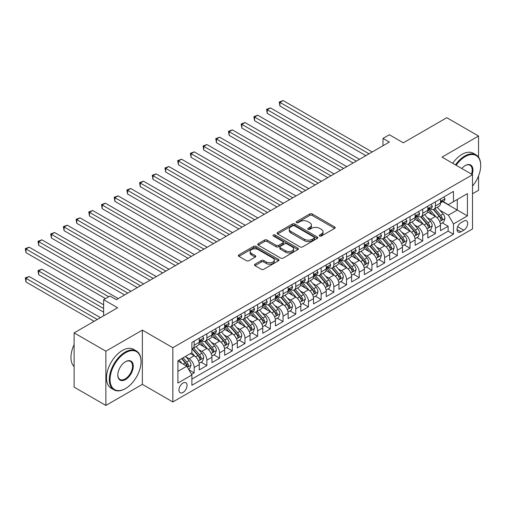 <?xml version="1.0" encoding="UTF-8"?>
<svg xmlns="http://www.w3.org/2000/svg" width="506" height="506" viewBox="0 0 506 506"><rect width="100%" height="100%" fill="white"/><g stroke="black" fill="none" stroke-linecap="round" stroke-linejoin="round"><path stroke-width="0.76" d="M319.665 236.011A1.233 0.715 0 0 0 321.411 236.011L334.656 228.37A1.765 1.018 0 0 0 335.168 227.649A1.765 1.018 0 0 0 334.656 226.928L312.221 213.975A1.765 1.018 0 0 0 309.729 213.975L296.484 221.622A1.233 0.715 0 0 0 296.124 222.128A1.233 0.715 0 0 0 296.484 222.627A1.233 0.715 0 0 0 298.23 222.627L299.944 221.641A5.642 3.257 0 0 1 307.92 221.641L309.792 222.716A5.642 3.257 0 0 1 311.443 225.025A5.642 3.257 0 0 1 309.792 227.327L308.078 228.314A1.233 0.715 0 0 0 307.711 228.82A1.233 0.715 0 0 0 308.078 229.319A1.233 0.715 0 0 0 309.817 229.319L311.532 228.332A5.642 3.257 0 0 1 319.514 228.332L321.38 229.414A5.642 3.257 0 0 1 323.03 231.716A5.642 3.257 0 0 1 321.38 234.019L319.665 235.005A1.233 0.715 0 0 0 319.305 235.511A1.233 0.715 0 0 0 319.665 236.011L319.665 235.005M183.008 392.435A5.749 3.321 120 0 0 186.758 387.368A5.749 3.321 120 0 0 185.879 382.764A5.749 3.321 120 0 0 183.008 383.048A5.749 3.321 120 0 0 179.25 388.115A5.749 3.321 120 0 0 180.13 392.719A5.749 3.321 120 0 0 183.008 392.435M255.011 264.202A1.765 1.018 0 0 0 254.493 264.923A1.765 1.018 0 0 0 255.011 265.644L261.305 269.274A1.765 1.018 0 0 0 263.797 269.274L278.502 260.786A1.765 1.018 0 0 0 279.021 260.065A1.765 1.018 0 0 0 278.502 259.344L256.074 246.39A1.765 1.018 0 0 0 253.576 246.39L238.87 254.885A1.765 1.018 0 0 0 238.358 255.606A1.765 1.018 0 0 0 238.87 256.321L246.473 260.71A1.765 1.018 0 0 0 248.965 260.71L255.258 257.08A1.765 1.018 0 0 0 255.777 256.359A1.765 1.018 0 0 0 255.258 255.638L251.488 253.462A4.712 2.72 0 0 1 250.109 251.539A4.712 2.72 0 0 1 253.019 249.022A4.712 2.72 0 0 1 258.161 249.616L272.93 258.142A4.712 2.72 0 0 1 274.309 260.065A4.712 2.72 0 0 1 271.399 262.582A4.712 2.72 0 0 1 266.257 261.988L263.797 260.571A1.765 1.018 0 0 0 261.305 260.571L255.011 264.202L255.011 265.644L261.305 262.032L261.305 260.571M478.543 157.157L478.543 136.038L446.798 117.708L403.307 142.819L389.342 134.754L382.991 138.416L389.342 142.085L116.342 299.697L109.992 296.029L103.641 299.697L103.641 315.826M105.868 351.196L105.868 405.445L142.369 384.37L142.369 330.121L105.868 351.196L74.123 332.872L117.613 307.762L103.641 299.697M142.369 330.121L172.843 347.717L472.509 174.703L472.509 228.952L172.843 401.966L172.843 347.717M478.543 136.038L442.035 157.113L472.509 174.703M300.071 246.896A1.765 1.018 0 0 0 302.563 246.896L317.268 238.408A1.765 1.018 0 0 0 317.781 237.687A1.765 1.018 0 0 0 317.268 236.966L294.834 224.013A1.765 1.018 0 0 0 292.341 224.013L277.636 232.507A1.765 1.018 0 0 0 277.117 233.222A1.765 1.018 0 0 0 277.636 233.943L300.071 246.896M273.828 236.277A1.233 0.715 0 0 1 275.081 236.454L275.081 234.986L297.889 248.155A1.765 1.018 0 0 1 298.401 248.876A1.765 1.018 0 0 1 297.889 249.597L283.177 258.085A1.765 1.018 0 0 1 280.685 258.085L258.25 245.132L258.25 243.696A1.765 1.018 0 0 0 257.737 244.417A1.765 1.018 0 0 0 258.25 245.132M258.25 243.696L264.549 240.059A1.765 1.018 0 0 1 267.041 240.059L276.137 245.315A1.765 1.018 0 0 0 278.629 245.315L282.803 242.905A1.765 1.018 0 0 0 283.322 242.184A1.765 1.018 0 0 0 282.803 241.463L273.335 235.992A1.233 0.715 0 0 1 272.974 235.492A1.233 0.715 0 0 1 273.733 234.835A1.233 0.715 0 0 1 275.081 234.986M105.868 405.445L74.123 387.122L74.123 332.872M472.509 193.766L478.543 190.281L478.543 175.936M191.546 374.383L194.177 372.859L188.909 369.816M185.911 356.869L189.099 358.71A7.185 4.149 60 0 1 194.177 367.508L199.256 364.579L199.256 369.93L206.878 365.528L201.097 362.195M198.611 349.538L201.799 351.379A7.185 4.149 60 0 1 206.878 360.177L211.957 357.249L211.957 362.6L219.572 358.197L213.798 354.864M211.306 342.208L214.493 344.048A7.185 4.149 60 0 1 219.572 352.846L224.651 349.912L224.651 355.269L232.273 350.867L226.492 347.533M224.006 334.877L227.194 336.718A7.185 4.149 60 0 1 232.273 345.516L237.352 342.581L237.352 347.938L244.967 343.536L239.193 340.203M236.7 327.546L239.888 329.387A7.185 4.149 60 0 1 244.967 338.185L250.046 335.25L250.046 340.608L257.668 336.205L251.887 332.872M249.401 320.216L252.589 322.056A7.185 4.149 60 0 1 257.668 330.854L262.747 327.92L262.747 333.271L270.362 328.875L264.587 325.541M262.095 312.885L265.283 314.726A7.185 4.149 60 0 1 270.362 323.524L275.441 320.589L275.441 325.94L283.063 321.544L277.282 318.211M274.796 305.554L277.984 307.395A7.185 4.149 60 0 1 283.063 316.193L288.142 313.258L288.142 318.609L295.757 314.213L289.982 310.88M287.49 298.224L290.678 300.064A7.185 4.149 60 0 1 295.757 308.862L300.836 305.928L300.836 311.279L308.458 306.883L302.677 303.549M300.191 290.893L303.379 292.734A7.185 4.149 60 0 1 308.458 301.532L313.537 298.597L313.537 303.948L321.152 299.552L315.377 296.219M312.885 283.562L316.073 285.403A7.185 4.149 60 0 1 321.152 294.201L326.231 291.266L326.231 296.617L333.852 292.221L328.078 288.888M325.586 276.232L328.773 278.072A7.185 4.149 60 0 1 333.852 286.87L338.931 283.936L338.931 289.287L346.547 284.891L340.772 281.551M338.28 268.901L341.468 270.742A7.185 4.149 60 0 1 346.547 279.54L351.626 276.605L351.626 281.956L359.247 277.56L353.473 274.22M350.981 261.57L354.168 263.411A7.185 4.149 60 0 1 359.247 272.209L364.326 269.274L364.326 274.625L371.948 270.229L366.167 266.89M363.675 254.24L366.869 256.08A7.185 4.149 60 0 1 371.948 264.878L377.027 261.944L377.027 267.294L384.642 262.899L378.867 259.559M376.375 246.909L379.563 248.75A7.185 4.149 60 0 1 384.642 257.548L389.721 254.613L389.721 259.964L397.343 255.568L391.562 252.228M389.076 239.578L392.264 241.419A7.185 4.149 60 0 1 397.343 250.217L402.422 247.282L402.422 252.633L410.037 248.237L404.262 244.898M401.77 232.248L404.958 234.088A7.185 4.149 60 0 1 410.037 242.886L415.116 239.952L415.116 245.302L422.738 240.907L416.957 237.567M414.471 224.917L417.659 226.758A7.185 4.149 60 0 1 422.738 235.556L427.817 232.621L427.817 237.972L435.432 233.576L435.432 228.219A7.185 4.149 -120 0 0 430.353 219.427L427.165 217.586M429.657 230.236L435.432 233.576M199.256 364.579A7.185 4.149 -120 0 0 194.177 355.781L190.37 353.58M211.957 357.249A7.185 4.149 -120 0 0 206.878 348.451L199.022 343.916M224.651 349.912A7.185 4.149 -120 0 0 219.572 341.12L211.723 336.585M237.352 342.581A7.185 4.149 -120 0 0 232.273 333.789L224.417 329.254M250.046 335.25A7.185 4.149 -120 0 0 244.967 326.459L237.118 321.924M262.747 327.92A7.185 4.149 -120 0 0 257.668 319.128L249.812 314.593M275.441 320.589A7.185 4.149 -120 0 0 270.362 311.791L262.513 307.262M288.142 313.258A7.185 4.149 -120 0 0 283.063 304.46L275.207 299.931M300.836 305.928A7.185 4.149 -120 0 0 295.757 297.13L287.908 292.601M313.537 298.597A7.185 4.149 -120 0 0 308.458 289.799L300.602 285.27M326.231 291.266A7.185 4.149 -120 0 0 321.152 282.468L313.303 277.939M338.931 283.936A7.185 4.149 -120 0 0 333.852 275.137L325.997 270.609M351.626 276.605A7.185 4.149 -120 0 0 346.547 267.807L338.697 263.272M364.326 269.274A7.185 4.149 -120 0 0 359.247 260.476L351.392 255.941M377.027 261.944A7.185 4.149 -120 0 0 371.948 253.145L364.092 248.61M389.721 254.613A7.185 4.149 -120 0 0 384.642 245.815L376.793 241.28M402.422 247.282A7.185 4.149 -120 0 0 397.343 238.484L389.487 233.949M415.116 239.952A7.185 4.149 -120 0 0 410.037 231.153L402.188 226.618M427.817 232.621A7.185 4.149 -120 0 0 422.738 223.823L414.882 219.288M463.749 221.109L460.953 222.722A5.566 3.213 120 0 0 457.316 227.63A5.566 3.213 120 0 0 458.17 232.09A5.566 3.213 120 0 0 460.953 231.811L463.749 230.198A5.566 3.213 120 0 0 467.386 225.296A5.566 3.213 120 0 0 466.532 220.837A5.566 3.213 120 0 0 463.749 221.109M177.922 371.322L186.815 366.192L191.894 374.984L191.894 385.249L453.465 234.234L453.465 223.968L448.386 215.17L439.866 210.256M191.894 374.984L177.922 383.048L177.922 360.765L191.894 352.701L191.894 342.435L453.465 191.42L453.465 201.685L467.43 193.621L467.43 215.904L453.465 223.968M201.73 340.785L201.799 340.823A7.185 4.149 60 0 0 205.385 341.177L210.464 338.248A7.185 4.149 -120 0 0 211.957 334.959L211.957 330.854M214.43 333.454L214.493 333.492A7.185 4.149 60 0 0 218.086 333.846L223.165 330.918A7.185 4.149 -120 0 0 224.651 327.629L224.651 323.524M227.124 326.123L227.194 326.161A7.185 4.149 60 0 0 230.787 326.515L235.866 323.587A7.185 4.149 -120 0 0 237.352 320.298L237.352 316.193M239.825 318.793L239.888 318.831A7.185 4.149 60 0 0 243.481 319.185L248.56 316.256A7.185 4.149 -120 0 0 250.046 312.967L250.046 308.862M252.519 311.462L252.589 311.5A7.185 4.149 60 0 0 256.181 311.854L261.26 308.926A7.185 4.149 -120 0 0 262.747 305.637L262.747 301.532M265.22 304.131L265.283 304.169A7.185 4.149 60 0 0 268.876 304.523L273.955 301.595A7.185 4.149 -120 0 0 275.441 298.306L275.441 294.201M277.914 296.801L277.984 296.839A7.185 4.149 60 0 0 281.576 297.193L286.655 294.264A7.185 4.149 -120 0 0 288.142 290.975L288.142 286.87M290.615 289.47L290.678 289.508A7.185 4.149 60 0 0 294.271 289.862L299.35 286.934A7.185 4.149 -120 0 0 300.836 283.645L300.836 279.54M303.309 282.139L303.379 282.177A7.185 4.149 60 0 0 306.971 282.531L312.05 279.603A7.185 4.149 -120 0 0 313.537 276.314L313.537 272.209M316.01 274.809L316.073 274.847A7.185 4.149 60 0 0 319.665 275.201L324.744 272.272A7.185 4.149 -120 0 0 326.231 268.983L326.231 264.878M328.704 267.478L328.773 267.516A7.185 4.149 60 0 0 332.366 267.87L337.445 264.935A7.185 4.149 -120 0 0 338.931 261.653L338.931 257.548M341.405 260.147L341.468 260.185A7.185 4.149 60 0 0 345.06 260.539L350.139 257.605A7.185 4.149 -120 0 0 351.626 254.322L351.626 250.217M354.099 252.817L354.168 252.855A7.185 4.149 60 0 0 357.761 253.209L362.84 250.274A7.185 4.149 -120 0 0 364.326 246.991L364.326 242.88M366.799 245.486L366.869 245.524A7.185 4.149 60 0 0 370.455 245.878L375.534 242.943A7.185 4.149 -120 0 0 377.027 239.661L377.027 235.549M379.5 238.155L379.563 238.193A7.185 4.149 60 0 0 383.156 238.547L388.235 235.613A7.185 4.149 -120 0 0 389.721 232.324L389.721 228.219M392.194 230.825L392.264 230.862A7.185 4.149 60 0 0 395.85 231.217L400.929 228.282A7.185 4.149 -120 0 0 402.422 224.993L402.422 220.888M404.895 223.494L404.958 223.532A7.185 4.149 60 0 0 408.551 223.886L413.63 220.951A7.185 4.149 -120 0 0 415.116 217.662L415.116 213.557M417.589 216.163L417.659 216.201A7.185 4.149 60 0 0 421.245 216.555L426.324 213.621A7.185 4.149 -120 0 0 427.817 210.332L427.817 206.227M191.894 379.089L448.133 231.153L448.133 226.245L440.511 230.641L440.511 225.29A7.185 4.149 -120 0 0 435.432 216.492L427.583 211.957M430.29 208.833L430.353 208.87A7.185 4.149 -120 0 0 433.946 209.225A7.185 4.149 -120 0 0 435.432 205.936L435.432 201.831M433.946 209.225L439.025 206.29A7.185 4.149 -120 0 0 440.511 203.001L440.511 198.896M194.177 341.12L194.177 345.225A7.185 4.149 60 0 1 192.691 348.514A7.185 4.149 60 0 1 191.894 348.798M192.691 348.514L197.77 345.579A7.185 4.149 -120 0 0 199.256 342.29L199.256 338.185M206.878 333.789L206.878 337.894A7.185 4.149 60 0 1 205.385 341.177M219.572 326.452L219.572 330.563A7.185 4.149 60 0 1 218.086 333.846M232.273 319.122L232.273 323.233A7.185 4.149 60 0 1 230.787 326.515M244.967 311.791L244.967 315.896A7.185 4.149 60 0 1 243.481 319.185M257.668 304.46L257.668 308.565A7.185 4.149 60 0 1 256.181 311.854M270.362 297.13L270.362 301.234A7.185 4.149 60 0 1 268.876 304.523M283.063 289.799L283.063 293.904A7.185 4.149 60 0 1 281.576 297.193M295.757 282.468L295.757 286.573A7.185 4.149 60 0 1 294.271 289.862M308.458 275.137L308.458 279.242A7.185 4.149 60 0 1 306.971 282.531M321.152 267.807L321.152 271.912A7.185 4.149 60 0 1 319.665 275.201M333.852 260.476L333.852 264.581A7.185 4.149 60 0 1 332.366 267.87M346.547 253.145L346.547 257.25A7.185 4.149 60 0 1 345.06 260.539M359.247 245.815L359.247 249.92A7.185 4.149 60 0 1 357.761 253.209M371.948 238.484L371.948 242.589A7.185 4.149 60 0 1 370.455 245.878M384.642 231.153L384.642 235.258A7.185 4.149 60 0 1 383.156 238.547M397.343 223.823L397.343 227.928A7.185 4.149 60 0 1 395.85 231.217M410.037 216.492L410.037 220.597A7.185 4.149 60 0 1 408.551 223.886M422.738 209.161L422.738 213.266A7.185 4.149 60 0 1 421.245 216.555M422.738 235.556L422.738 240.907M410.037 242.886L410.037 248.237M397.343 250.217L397.343 255.568M384.642 257.548L384.642 262.899M371.948 264.878L371.948 270.229M359.247 272.209L359.247 277.56M346.547 279.54L346.547 284.891M333.852 286.87L333.852 292.221M321.152 294.201L321.152 299.552M308.458 301.532L308.458 306.883M295.757 308.862L295.757 314.213M283.063 316.193L283.063 321.544M270.362 323.524L270.362 328.875M257.668 330.854L257.668 336.205M244.967 338.185L244.967 343.536M232.273 345.516L232.273 350.867M219.572 352.846L219.572 358.197M206.878 360.177L206.878 365.528M194.177 367.508L194.177 372.859M186.815 366.192L177.922 361.056M448.386 215.17L457.272 210.041L457.272 199.484L467.43 193.621M442.731 201.647L467.43 215.904M442.984 201.496L448.386 204.614L453.465 201.685M142.369 384.37L172.843 401.966M382.991 138.416L382.991 145.747M442.352 222.906L448.133 226.245M448.133 231.153L453.465 234.234M320.159 236.188L321.38 235.48A5.642 3.257 0 0 0 323.03 233.177L323.03 231.716M311.443 225.025L311.443 226.486A5.642 3.257 0 0 1 309.792 228.788L308.571 229.496M334.63 228.383L312.221 215.442A1.765 1.018 0 0 0 309.729 215.442L296.978 222.804M317.243 238.421L294.834 225.48A1.765 1.018 0 0 0 292.341 225.48L277.655 233.955M314.15 238.187A1.233 0.715 0 0 0 314.511 237.687A1.233 0.715 0 0 0 314.15 237.181L294.46 225.815A1.233 0.715 0 0 0 292.715 225.815L290.906 226.859A5.642 3.257 0 0 0 289.255 229.161A5.642 3.257 0 0 0 290.906 231.463L304.365 239.23A5.642 3.257 0 0 0 312.341 239.23L314.15 238.187L314.15 239.654A1.233 0.715 0 0 0 314.511 239.155L314.511 237.687M289.255 229.161L289.255 230.628A5.642 3.257 0 0 0 290.906 232.931L290.906 231.463M314.15 239.654L312.341 240.698A5.642 3.257 0 0 1 304.365 240.698L290.906 232.931M258.275 245.144L264.549 241.526L264.549 240.059M283.322 242.184L283.322 243.652A1.765 1.018 0 0 1 282.803 244.366L278.629 246.783A1.765 1.018 0 0 1 276.137 246.783L267.041 241.526A1.765 1.018 0 0 0 264.549 241.526M275.081 236.454L297.863 249.61M285.58 250.767A4.712 2.72 0 0 0 290.716 251.355A4.712 2.72 0 0 0 293.625 248.838A4.712 2.72 0 0 0 292.247 246.915L287.041 243.911A1.765 1.018 0 0 0 284.549 243.911L280.375 246.321A1.765 1.018 0 0 0 279.856 247.042A1.765 1.018 0 0 0 280.375 247.763L285.58 250.767L285.58 252.228A4.712 2.72 0 0 0 290.716 252.823A4.712 2.72 0 0 0 293.625 250.306L293.625 248.838M279.856 247.042L279.856 248.509A1.765 1.018 0 0 0 280.375 249.224L280.375 247.763M285.58 252.228L280.375 249.224M274.309 260.065L274.309 261.532A4.712 2.72 0 0 1 271.399 264.043A4.712 2.72 0 0 1 266.257 263.455L263.797 262.032A1.765 1.018 0 0 0 261.305 262.032M250.109 251.539L250.109 253.006A4.712 2.72 0 0 0 251.488 254.929L251.488 253.462M255.258 255.638L255.258 257.08L251.488 254.929M278.483 260.799L256.074 247.858A1.765 1.018 0 0 0 253.576 247.858L238.895 256.34M440.403 224.031L443.686 222.134L444.957 218.472A4.756 2.745 -120 0 0 443.104 214L437.304 207.289M436.14 216.954L429.505 209.282M432.364 214.721L428.519 210.268A11.404 6.584 -120 0 0 428.165 209.87M279.951 135.374L340.456 170.307L254.556 120.713L254.556 117.05L257.731 115.216L346.806 166.638M433.3 209.484L439.164 216.277A4.756 2.745 60 0 1 440.865 219.553L441.207 220.116L441.852 220.028L442.389 218.674A4.756 2.745 -120 0 0 440.688 215.398L434.888 208.681M433.642 209.37L439.948 216.669A2.422 1.398 60 0 1 440.562 217.618L442.389 218.674M443.876 196.954L444.957 198.826A4.756 2.745 60 0 1 443.971 200.933L441.561 202.324A4.756 2.745 -120 0 0 442.389 201.224L442.288 200.806M369.026 153.811L279.951 102.389L283.126 100.555L372.201 151.977M440.669 202.545L440.688 202.545A4.756 2.745 -120 0 0 441.561 202.324M441.77 200.869L442.389 201.224C442.086 200.509 441.58 200.8 440.865 202.109A4.756 2.745 60 0 1 440.511 202.786M365.851 155.646L279.951 106.051L279.951 102.389L279.255 101.984L283.126 100.555M279.951 106.051L279.255 101.984M472.509 186.081A21.91 12.65 120 0 0 480.7 165.576A21.91 12.65 120 0 0 465.21 156.632A21.91 12.65 120 0 0 456.14 165.253M455.489 164.88A22.447 12.96 -60 0 1 464.831 155.974A22.447 12.96 -60 0 1 476.051 154.861A22.447 12.96 -60 0 1 480.7 165.139A22.447 12.96 -60 0 1 480.7 165.361M461.763 168.504A10.955 6.325 -60 0 1 465.21 165.576L465.21 165.576A10.955 6.325 -60 0 1 472.149 174.494M452.693 163.267A22.447 12.96 -60 0 1 462.035 154.362A22.447 12.96 -60 0 1 473.255 153.248L476.051 154.861M471.478 174.108A10.417 6.015 120 0 0 470.036 165.285A10.417 6.015 120 0 0 465.014 165.696M125.165 388.734L125.545 388.513A21.91 12.65 120 0 0 141.041 361.682A21.91 12.65 120 0 0 125.545 352.739A21.91 12.65 120 0 0 110.055 379.57A21.91 12.65 120 0 0 125.545 388.513L125.165 388.734A22.447 12.96 -60 0 1 113.945 389.841A22.447 12.96 -60 0 1 110.504 371.859A22.447 12.96 -60 0 1 125.165 352.075A22.447 12.96 -60 0 1 136.392 350.968A22.447 12.96 -60 0 1 141.041 361.24A22.447 12.96 -60 0 1 141.035 361.461M125.545 379.57A10.955 6.325 -60 0 1 117.803 375.098A10.955 6.325 -60 0 1 125.545 361.682L125.545 361.682A10.955 6.325 -60 0 1 133.293 366.154A10.955 6.325 -60 0 1 125.545 379.57M117.803 374.87A10.417 6.015 120 0 0 119.96 379.424A10.417 6.015 120 0 0 125.165 378.905A10.417 6.015 120 0 0 131.971 369.728A10.417 6.015 120 0 0 130.377 361.385A10.417 6.015 120 0 0 125.355 361.796M113.945 389.841L111.149 388.228A22.447 12.96 -60 0 1 107.708 370.247A22.447 12.96 -60 0 1 122.376 350.462A22.447 12.96 -60 0 1 133.597 349.355L136.392 350.968M74.123 366.591A22.447 12.96 -60 0 1 74.123 344.599M427.709 231.362L430.992 229.471L432.257 225.802A4.756 2.745 -120 0 0 430.404 221.337L424.604 214.62M423.44 224.285L416.811 216.612M419.67 222.052L415.818 217.599A11.404 6.584 -120 0 0 415.464 217.2M267.25 142.705L327.755 177.638L241.855 128.043L241.855 124.381L245.03 122.547L334.105 173.975M420.6 216.815L426.469 223.608A4.756 2.745 60 0 1 428.165 226.884L428.512 227.447L429.158 227.358L429.689 226.005A4.756 2.745 -120 0 0 427.994 222.729L422.194 216.011M420.948 216.701L427.254 224A2.422 1.398 60 0 1 427.861 224.949L429.689 226.005M415.009 238.693L418.291 236.802L419.563 233.133A4.756 2.745 -120 0 0 417.709 228.668L411.903 221.951M410.745 231.615L404.111 223.943M406.969 229.382L403.124 224.93A11.404 6.584 -120 0 0 402.77 224.531M254.556 150.035L315.061 184.968L229.161 135.374L229.161 131.712L232.336 129.878L321.411 181.306M407.906 224.145L413.769 230.938A4.756 2.745 60 0 1 415.47 234.215L415.812 234.778L416.457 234.689L416.995 233.336A4.756 2.745 -120 0 0 415.293 230.059L409.493 223.342M408.247 224.031L414.553 231.331A2.422 1.398 60 0 1 415.167 232.279L416.995 233.336M402.314 246.024L405.591 244.132L406.862 240.464A4.756 2.745 -120 0 0 405.009 235.998L399.209 229.281M398.045 238.952L391.416 231.274M394.275 236.713L390.423 232.26A11.404 6.584 -120 0 0 390.069 231.862M241.855 157.366L302.36 192.299L216.46 142.705L216.46 139.042L219.636 137.208L308.711 188.637M395.205 231.476L401.075 238.269A4.756 2.745 60 0 1 402.77 241.545L403.118 242.108L403.756 242.02L404.294 240.666A4.756 2.745 -120 0 0 402.599 237.39L396.793 230.673M395.553 231.362L401.859 238.661A2.422 1.398 60 0 1 402.466 239.61L404.294 240.666M389.614 253.354L392.896 251.463L394.168 247.795A4.756 2.745 -120 0 0 392.314 243.329L386.508 236.612M385.351 246.283L378.716 238.604M381.575 244.044L377.729 239.591A11.404 6.584 -120 0 0 377.375 239.193M229.161 164.697L289.666 199.63L203.766 150.035L203.766 146.373L206.941 144.539L296.01 195.967M382.511 238.807L388.374 245.6A4.756 2.745 60 0 1 390.075 248.876L390.417 249.439L391.062 249.35L391.593 247.997A4.756 2.745 -120 0 0 389.898 244.721L384.098 238.003M382.852 238.693L389.158 245.992A2.422 1.398 60 0 1 389.772 246.941L391.593 247.997M431.182 204.285L432.257 206.157A4.756 2.745 60 0 1 431.27 208.263L428.86 209.655A4.756 2.745 -120 0 0 429.689 208.554L429.588 208.137M356.325 161.142L267.25 109.72L270.425 107.886L359.5 159.308M427.975 209.876L427.994 209.876A4.756 2.745 -120 0 0 428.86 209.655M429.075 208.2L429.689 208.554C429.392 207.839 428.879 208.13 428.165 209.44A4.756 2.745 60 0 1 427.817 210.116M353.15 162.976L267.25 113.382L267.25 109.72L266.554 109.315L270.425 107.886M267.25 113.382L266.554 109.315M418.481 211.616L419.563 213.488A4.756 2.745 60 0 1 418.576 215.594L416.166 216.985A4.756 2.745 -120 0 0 416.995 215.891L416.893 215.467M343.631 168.473L253.86 116.646L257.731 115.216M415.274 217.207L415.293 217.207A4.756 2.745 -120 0 0 416.166 216.985M416.375 215.531L416.995 215.891C416.691 215.17 416.185 215.467 415.47 216.77A4.756 2.745 60 0 1 415.116 217.447M254.556 120.713L253.86 116.646M405.787 218.946L406.862 220.818A4.756 2.745 60 0 1 405.875 222.925L403.465 224.316A4.756 2.745 -120 0 0 404.294 223.222L404.193 222.798M330.93 175.803L241.16 123.976L245.03 122.547M402.58 224.537L402.599 224.537A4.756 2.745 -120 0 0 403.465 224.316M403.68 222.861L404.294 223.222C403.997 222.501 403.484 222.798 402.77 224.101A4.756 2.745 60 0 1 402.422 224.778M241.855 128.043L241.16 123.976M393.086 226.277L394.168 228.149A4.756 2.745 60 0 1 393.181 230.255L390.765 231.647A4.756 2.745 -120 0 0 391.593 230.553L391.499 230.129M318.236 183.134L228.459 131.307L232.336 129.878M389.879 231.868L389.898 231.868A4.756 2.745 -120 0 0 390.765 231.647M390.98 230.192L391.593 230.553C391.296 229.832 390.79 230.129 390.075 231.432A4.756 2.745 60 0 1 389.721 232.109M229.161 135.374L228.459 131.307M376.919 260.685L380.196 258.794L381.467 255.125A4.756 2.745 -120 0 0 379.614 250.66L373.814 243.943M372.65 253.614L366.021 245.935M368.88 251.374L365.028 246.922A11.404 6.584 -120 0 0 364.674 246.523M216.46 172.027L276.965 206.96L191.066 157.366L191.066 153.704L194.241 151.87L283.316 203.298M369.81 246.137L375.68 252.93A4.756 2.745 60 0 1 377.375 256.207L377.723 256.77L378.361 256.681L378.899 255.328A4.756 2.745 -120 0 0 377.204 252.051L371.398 245.334M370.158 246.024L376.458 253.323A2.422 1.398 60 0 1 377.071 254.271L378.899 255.328M380.392 233.608L381.467 235.48A4.756 2.745 60 0 1 380.48 237.586L378.071 238.977A4.756 2.745 -120 0 0 378.899 237.883L378.798 237.459M305.535 190.465L215.765 138.638L219.636 137.208M377.185 239.199L377.204 239.199A4.756 2.745 -120 0 0 378.071 238.977M378.286 237.529L378.899 237.883C378.602 237.162 378.09 237.459 377.375 238.762A4.756 2.745 60 0 1 377.027 239.439M216.46 142.705L215.765 138.638M364.219 268.016L367.501 266.124L368.773 262.456A4.756 2.745 -120 0 0 366.92 257.99L361.113 251.273M359.956 260.944L353.321 253.266M356.18 258.705L352.334 254.252A11.404 6.584 -120 0 0 351.98 253.854M203.766 179.364L264.271 214.291L178.371 164.697L178.371 161.034L181.546 159.2L270.615 210.629M357.109 253.468L362.979 260.261A4.756 2.745 60 0 1 364.674 263.537L365.022 264.1L365.667 264.012L366.199 262.658A4.756 2.745 -120 0 0 364.503 259.382L358.703 252.665M357.457 253.354L363.763 260.653A2.422 1.398 60 0 1 364.377 261.602L366.199 262.658M367.691 240.938L368.773 242.81A4.756 2.745 60 0 1 367.786 244.917L365.37 246.308A4.756 2.745 -120 0 0 366.199 245.214L366.104 244.79M292.841 197.795L203.064 145.968L206.941 144.539M364.484 246.53L364.503 246.53A4.756 2.745 -120 0 0 365.37 246.308M365.585 244.86L366.199 245.214C365.901 244.493 365.395 244.79 364.674 246.093A4.756 2.745 60 0 1 364.326 246.77M203.766 150.035L203.064 145.968M351.525 275.346L354.801 273.455L356.072 269.787A4.756 2.745 -120 0 0 354.219 265.321L348.419 258.604M347.255 268.275L340.627 260.596M343.479 266.036L339.634 261.583A11.404 6.584 -120 0 0 339.279 261.185M191.066 186.695L251.571 221.622L165.671 172.027L165.671 168.365L168.846 166.531L257.921 217.959M344.415 260.799L350.285 267.592A4.756 2.745 60 0 1 351.98 270.868L352.328 271.437L352.967 271.342L353.504 269.989A4.756 2.745 -120 0 0 351.809 266.713L346.003 259.995M344.763 260.685L351.063 267.99A2.422 1.398 60 0 1 351.676 268.933L353.504 269.989M354.991 248.269L356.072 250.141A4.756 2.745 60 0 1 355.085 252.247L352.676 253.639A4.756 2.745 -120 0 0 353.504 252.545L353.403 252.121M280.141 205.126L190.37 153.299L194.241 151.87M351.79 253.86L351.809 253.86A4.756 2.745 -120 0 0 352.676 253.639M352.891 252.19L353.504 252.545C353.207 251.824 352.695 252.121 351.98 253.424A4.756 2.745 60 0 1 351.626 254.101M191.066 157.366L190.37 153.299M338.824 282.677L342.107 280.786L343.372 277.117A4.756 2.745 -120 0 0 341.525 272.652L335.718 265.935M334.561 275.606L327.926 267.927M330.785 273.366L326.933 268.914A11.404 6.584 -120 0 0 326.585 268.515M178.371 194.026L238.876 228.952L152.976 179.358L152.976 175.696L156.152 173.862L245.22 225.29M331.715 268.129L337.584 274.922A4.756 2.745 60 0 1 339.279 278.199L339.627 278.768L340.272 278.673L340.804 277.32A4.756 2.745 -120 0 0 339.109 274.043L333.309 267.326M332.062 268.016L338.369 275.321A2.422 1.398 60 0 1 338.976 276.263L340.804 277.32M342.296 255.6L343.372 257.472A4.756 2.745 60 0 1 342.391 259.578L339.975 260.969A4.756 2.745 -120 0 0 340.804 259.875L340.702 259.451M267.446 212.457L177.669 160.63L181.546 159.2M339.09 261.191L339.109 261.191A4.756 2.745 -120 0 0 339.975 260.969M340.19 259.521L340.804 259.875C340.506 259.154 340 259.451 339.279 260.754A4.756 2.745 60 0 1 338.931 261.431M178.371 164.697L177.669 160.63M326.13 290.008L329.406 288.116L330.677 284.448A4.756 2.745 -120 0 0 328.824 279.982L323.024 273.265M321.86 282.936L315.232 275.258M318.084 280.697L314.239 276.244A11.404 6.584 -120 0 0 313.884 275.846M165.671 201.356L226.176 236.283L140.276 186.689L140.276 183.027L143.451 181.192L232.526 232.621M319.02 275.46L324.89 282.253A4.756 2.745 60 0 1 326.585 285.529L326.933 286.099L327.572 286.004L328.109 284.65A4.756 2.745 -120 0 0 326.414 281.374L320.608 274.657M319.362 275.346L325.668 282.652A2.422 1.398 60 0 1 326.281 283.6L328.109 284.65M329.596 262.93L330.677 264.802A4.756 2.745 60 0 1 329.691 266.909L327.281 268.3A4.756 2.745 -120 0 0 328.109 267.206L328.008 266.782M254.746 219.794L164.975 167.96L168.846 166.531M326.395 268.522L326.414 268.522A4.756 2.745 -120 0 0 327.281 268.3M327.496 266.852L328.109 267.206C327.806 266.485 327.3 266.782 326.585 268.085A4.756 2.745 60 0 1 326.231 268.762M165.671 172.027L164.975 167.96M313.429 297.338L316.712 295.447L317.977 291.779A4.756 2.745 -120 0 0 316.123 287.313L310.323 280.596M309.16 290.267L302.531 282.588M305.39 288.028L301.538 283.575A11.404 6.584 -120 0 0 301.19 283.177M152.976 208.687L213.475 243.614L127.582 194.026L127.582 190.357L130.757 188.523L219.825 239.952M306.32 282.791L312.189 289.584A4.756 2.745 60 0 1 313.884 292.86L314.232 293.429L314.877 293.335L315.409 291.981A4.756 2.745 -120 0 0 313.714 288.705L307.914 281.987M306.668 282.677L312.974 289.982A2.422 1.398 60 0 1 313.581 290.931L315.409 291.981M316.901 270.261L317.977 272.133A4.756 2.745 60 0 1 316.996 274.239L314.58 275.631A4.756 2.745 -120 0 0 315.409 274.537L315.308 274.113M242.045 227.124L152.274 175.291L156.152 173.862M313.695 275.852L313.714 275.852A4.756 2.745 -120 0 0 314.58 275.631M314.795 274.182L315.409 274.537C315.111 273.816 314.605 274.113 313.884 275.416A4.756 2.745 60 0 1 313.537 276.093M152.976 179.358L152.274 175.291M300.728 304.669L304.011 302.778L305.282 299.109A4.756 2.745 -120 0 0 303.429 294.644L297.629 287.927M296.465 297.598L289.837 289.919M292.689 295.359L288.844 290.906A11.404 6.584 -120 0 0 288.49 290.507M140.276 216.018L200.781 250.944L114.881 201.356L114.881 197.688L118.056 195.854L207.131 247.282M293.625 290.121L299.495 296.914A4.756 2.745 60 0 1 301.19 300.191L301.538 300.76L302.177 300.665L302.714 299.312A4.756 2.745 -120 0 0 301.019 296.035L295.213 289.318M293.967 290.008L300.273 297.313A2.422 1.398 60 0 1 300.887 298.262L302.714 299.312M304.201 277.598L305.282 279.464A4.756 2.745 60 0 1 304.296 281.57L301.886 282.962A4.756 2.745 -120 0 0 302.714 281.867L302.613 281.444M229.351 234.455L139.58 182.622L143.451 181.192M300.994 283.183L301.019 283.183A4.756 2.745 -120 0 0 301.886 282.962M302.101 281.513L302.714 281.867C302.411 281.146 301.905 281.444 301.19 282.746A4.756 2.745 60 0 1 300.836 283.423M140.276 186.689L139.58 182.622M288.034 312L291.317 310.108L292.582 306.44A4.756 2.745 -120 0 0 290.729 301.974L284.929 295.257M283.765 304.928L277.136 297.25M279.995 302.689L276.143 298.236A11.404 6.584 -120 0 0 275.789 297.838M127.582 223.348L188.08 258.275L102.187 208.687L102.187 205.019L105.356 203.184L194.43 254.613M280.925 297.452L286.794 304.245A4.756 2.745 60 0 1 288.49 307.521L288.837 308.091L289.483 307.996L290.014 306.642A4.756 2.745 -120 0 0 288.319 303.366L282.519 296.649M281.273 297.345L287.579 304.644A2.422 1.398 60 0 1 288.186 305.592L290.014 306.642M291.507 284.929L292.582 286.794A4.756 2.745 60 0 1 291.601 288.901L289.185 290.292A4.756 2.745 -120 0 0 290.014 289.198L289.913 288.774M216.65 241.786L126.879 189.952L130.757 188.523M288.3 290.514L288.319 290.514A4.756 2.745 -120 0 0 289.185 290.292M289.4 288.844L290.014 289.198C289.717 288.483 289.211 288.774 288.49 290.077A4.756 2.745 60 0 1 288.142 290.754M127.582 194.026L126.879 189.952M275.334 319.33L278.616 317.439L279.888 313.771A4.756 2.745 -120 0 0 278.034 309.305L272.234 302.588M271.071 312.259L264.442 304.58M267.294 310.02L263.449 305.567A11.404 6.584 -120 0 0 263.095 305.169M114.881 230.679L175.386 265.612L89.486 216.018L89.486 212.349L92.661 210.515L181.736 261.944M268.231 304.783L274.1 311.576A4.756 2.745 60 0 1 275.795 314.858L276.143 315.421L276.782 315.327L277.32 313.973A4.756 2.745 -120 0 0 275.618 310.697L269.818 303.979M268.572 304.675L274.878 311.974A2.422 1.398 60 0 1 275.492 312.923L277.32 313.973M278.806 292.259L279.888 294.125A4.756 2.745 60 0 1 278.901 296.231L276.491 297.623A4.756 2.745 -120 0 0 277.32 296.529L277.218 296.105M203.956 249.116L114.185 197.283L118.056 195.854M275.599 297.844L275.618 297.844A4.756 2.745 -120 0 0 276.491 297.623M276.706 296.174L277.32 296.529C277.016 295.814 276.51 296.105 275.795 297.408A4.756 2.745 60 0 1 275.441 298.085M114.881 201.356L114.185 197.283M262.639 326.661L265.922 324.77L267.187 321.101A4.756 2.745 -120 0 0 265.334 316.636L259.534 309.919M258.37 319.59L251.741 311.911M254.6 317.351L250.748 312.898A11.404 6.584 -120 0 0 250.394 312.499M102.187 238.01L162.685 272.943L76.792 223.348L76.792 219.68L79.961 217.846L169.036 269.274M255.53 312.113L261.4 318.906A4.756 2.745 60 0 1 263.095 322.189L263.443 322.752L264.088 322.657L264.619 321.304A4.756 2.745 -120 0 0 262.924 318.027L257.124 311.31M255.878 312.006L262.184 319.305A2.422 1.398 60 0 1 262.791 320.254L264.619 321.304M266.112 299.59L267.187 301.456A4.756 2.745 60 0 1 266.207 303.562L263.79 304.954A4.756 2.745 -120 0 0 264.619 303.859L264.518 303.436M191.255 256.447L101.485 204.614L105.356 203.184M262.905 305.175L262.924 305.175A4.756 2.745 -120 0 0 263.79 304.954M264.005 303.505L264.619 303.859C264.322 303.145 263.816 303.436 263.095 304.738A4.756 2.745 60 0 1 262.747 305.415M102.187 208.687L101.485 204.614M249.939 333.998L253.221 332.1L254.493 328.432A4.756 2.745 -120 0 0 252.639 323.966L246.839 317.249M245.676 326.92L239.041 319.242M241.9 324.688L238.054 320.228A11.404 6.584 -120 0 0 237.7 319.83M89.486 245.34L149.991 280.273L64.091 230.679L64.091 227.011L67.266 225.176L156.341 276.605M242.836 319.444L248.699 326.237A4.756 2.745 60 0 1 250.4 329.52L250.742 330.083L251.387 329.988L251.925 328.641A4.756 2.745 -120 0 0 250.223 325.358L244.423 318.641M243.177 319.337L249.483 326.636A2.422 1.398 60 0 1 250.097 327.584L251.925 328.641M253.411 306.921L254.493 308.786A4.756 2.745 60 0 1 253.506 310.893L251.096 312.284A4.756 2.745 -120 0 0 251.925 311.19L251.824 310.766M178.561 263.778L88.79 211.944L92.661 210.515M250.204 312.512L250.223 312.512A4.756 2.745 -120 0 0 251.096 312.284M251.305 310.836L251.925 311.19C251.621 310.475 251.115 310.766 250.4 312.069A4.756 2.745 60 0 1 250.046 312.746M89.486 216.018L88.79 211.944M237.244 341.329L240.527 339.431L241.792 335.763A4.756 2.745 -120 0 0 239.939 331.297L234.139 324.58M232.975 334.251L226.346 326.572M229.205 332.018L225.353 327.559A11.404 6.584 -120 0 0 224.999 327.161M76.792 252.671L137.29 287.604L51.391 238.01L51.391 234.341L54.566 232.507L143.641 283.936M230.135 326.775L236.005 333.568A4.756 2.745 60 0 1 237.7 336.851L238.048 337.413L238.693 337.325L239.224 335.971A4.756 2.745 -120 0 0 237.529 332.689L231.729 325.972M230.483 326.667L236.789 333.966A2.422 1.398 60 0 1 237.396 334.915L239.224 335.971M240.717 314.251L241.792 316.117A4.756 2.745 60 0 1 240.812 318.223L238.396 319.615A4.756 2.745 -120 0 0 239.224 318.521L239.123 318.097M165.86 271.108L76.09 219.275L79.961 217.846M237.51 319.843L237.529 319.843A4.756 2.745 -120 0 0 238.396 319.615M238.611 318.166L239.224 318.521C238.927 317.806 238.415 318.097 237.7 319.4A4.756 2.745 60 0 1 237.352 320.077M76.792 223.348L76.09 219.275M224.544 348.659L227.826 346.762L229.098 343.1A4.756 2.745 -120 0 0 227.245 338.628L221.445 331.911M220.281 341.582L213.646 333.903M216.505 339.349L212.659 334.89A11.404 6.584 -120 0 0 212.305 334.491M64.091 260.002L124.596 294.935L38.696 245.34L38.696 241.672L41.871 239.838L130.946 291.266M217.441 334.105L223.304 340.899A4.756 2.745 60 0 1 225.006 344.181L225.347 344.744L225.992 344.656L226.53 343.302A4.756 2.745 -120 0 0 224.828 340.019L219.028 333.302M217.782 333.998L224.088 341.297A2.422 1.398 60 0 1 224.702 342.246L226.53 343.302M228.016 321.582L229.098 323.448A4.756 2.745 60 0 1 228.111 325.554L225.701 326.946A4.756 2.745 -120 0 0 226.53 325.851L226.429 325.428M153.166 278.439L63.395 226.606L67.266 225.176M224.809 327.173L224.828 327.173A4.756 2.745 -120 0 0 225.701 326.946M225.91 325.497L226.53 325.851C226.226 325.137 225.72 325.428 225.006 326.731A4.756 2.745 60 0 1 224.651 327.407M64.091 230.679L63.395 226.606M211.85 355.99L215.132 354.092L216.397 350.43A4.756 2.745 -120 0 0 214.544 345.959L208.744 339.241M207.58 348.912L200.952 341.234M203.81 346.68L199.959 342.22A11.404 6.584 -120 0 0 199.604 341.822M51.391 267.332L105.545 298.597M204.74 341.436L210.61 348.229A4.756 2.745 60 0 1 212.305 351.512L212.653 352.075L213.298 351.986L213.829 350.633A4.756 2.745 -120 0 0 212.134 347.35L206.334 340.633M205.088 341.329L211.394 348.628A2.422 1.398 60 0 1 212.001 349.576L213.829 350.633M215.322 328.913L216.397 330.779A4.756 2.745 60 0 1 215.411 332.885L213.001 334.276A4.756 2.745 -120 0 0 213.829 333.182L213.728 332.758M140.466 285.77L50.695 233.936L54.566 232.507M212.115 334.504L212.134 334.504A4.756 2.745 -120 0 0 213.001 334.276M213.216 332.828L213.829 333.182C213.532 332.467 213.02 332.758 212.305 334.061A4.756 2.745 60 0 1 211.957 334.738M51.391 238.01L50.695 233.936M199.149 363.321L202.432 361.423L203.703 357.761A4.756 2.745 -120 0 0 201.85 353.289L196.043 346.572M194.886 356.243L191.844 352.726M191.11 354.01L190.617 353.435M103.641 304.827L41.871 269.167L38.696 270.995L38.696 274.663L103.641 312.158M192.046 348.767L197.909 355.56A4.756 2.745 60 0 1 199.611 358.843L199.952 359.405L200.597 359.317L201.135 357.963A4.756 2.745 -120 0 0 199.434 354.681L193.634 347.964M192.388 348.659L198.694 355.958A2.422 1.398 60 0 1 199.307 356.907L201.135 357.963M38.696 274.663L38.001 270.596L103.641 308.496M38.001 270.596L41.871 269.167M202.621 336.243L203.703 338.109A4.756 2.745 60 0 1 202.716 340.215L200.306 341.607A4.756 2.745 -120 0 0 201.135 340.513L201.034 340.089M127.771 293.1L38.001 241.267L41.871 239.838M199.415 341.835L199.434 341.835A4.756 2.745 -120 0 0 200.306 341.607M200.515 340.158L201.135 340.513C200.831 339.798 200.325 340.089 199.611 341.392A4.756 2.745 60 0 1 199.256 342.069M38.696 245.34L38.001 241.267M188.656 369.38L189.731 368.754L191.002 365.092A4.756 2.745 -120 0 0 189.149 360.62L185.5 356.395M182.09 363.46L179.149 360.057M178.416 361.341L177.922 360.772M100.466 317.66L29.171 276.497L25.996 278.325L25.996 281.994L94.122 321.323M181.559 358.665L185.215 362.897A4.756 2.745 60 0 1 186.91 366.173L187.258 366.736L187.897 366.648L188.434 365.294A4.756 2.745 -120 0 0 186.739 362.011L183.083 357.786M181.856 358.495L185.999 363.289A2.422 1.398 60 0 1 186.606 364.238L188.434 365.294M25.996 281.994L25.3 277.927L97.297 319.488M25.3 277.927L29.171 276.497M108.72 296.763L25.996 249.003L29.171 247.175L118.246 298.597M105.552 298.597L25.996 252.671L25.996 249.003L25.3 248.604L29.171 247.175M25.996 252.671L25.3 248.604M189.099 358.71L194.177 355.781M201.799 351.379L206.878 348.451M214.493 344.048L219.572 341.12M227.194 336.718L232.273 333.789M239.888 329.387L244.967 326.459M252.589 322.056L257.668 319.128M265.283 314.726L270.362 311.791M277.984 307.395L283.063 304.46M290.678 300.064L295.757 297.13M303.379 292.734L308.458 289.799M316.073 285.403L321.152 282.468M328.773 278.072L333.852 275.137M341.468 270.742L346.547 267.807M354.168 263.411L359.247 260.476M366.869 256.08L371.948 253.145M379.563 248.75L384.642 245.815M392.264 241.419L397.343 238.484M404.958 234.088L410.037 231.153M417.659 226.758L422.738 223.823M430.353 219.427L435.432 216.492M435.432 205.936L440.511 203.001M194.177 345.225L199.256 342.29M206.878 337.894L211.957 334.959M219.572 330.563L224.651 327.629M232.273 323.233L237.352 320.298M244.967 315.896L250.046 312.967M257.668 308.565L262.747 305.637M270.362 301.234L275.441 298.306M283.063 293.904L288.142 290.975M295.757 286.573L300.836 283.645M308.458 279.242L313.537 276.314M321.152 271.912L326.231 268.983M333.852 264.581L338.931 261.653M346.547 257.25L351.626 254.322M359.247 249.92L364.326 246.991M371.948 242.589L377.027 239.661M384.642 235.258L389.721 232.324M397.343 227.928L402.422 224.993M410.037 220.597L415.116 217.662M422.738 213.266L427.817 210.332M435.432 228.219L440.511 225.29M457.658 226.688L463.749 230.198M457.019 229.541L460.953 231.811M321.38 235.48L321.38 234.019M308.078 229.319L308.078 228.314M309.792 228.788L309.792 227.327M296.484 222.627L296.484 221.622M309.729 215.442L309.729 213.975M312.221 215.442L312.221 213.975M334.656 228.37L334.656 226.928M277.636 233.943L277.636 232.507M292.341 225.48L292.341 224.013M294.834 225.48L294.834 224.013M317.268 238.408L317.268 236.966M304.365 240.698L304.365 239.23M312.341 240.698L312.341 239.23M267.041 241.526L267.041 240.059M276.137 246.783L276.137 245.315M278.629 246.783L278.629 245.315M282.803 244.366L282.803 242.905M297.889 249.597L297.889 248.155M263.797 262.032L263.797 260.571M266.257 263.455L266.257 261.988M238.87 256.321L238.87 254.885M253.576 247.858L253.576 246.39M256.074 247.858L256.074 246.39M278.502 260.786L278.502 259.344M439.682 221.59L444.926 218.56M440.688 215.398L443.104 214M436.899 217.586L439.164 216.277M444.926 198.769L440.511 201.318M426.982 228.921L432.225 225.891M427.994 222.729L430.404 221.337M424.199 224.917L426.469 223.608M414.281 236.251L419.531 233.228M415.293 230.059L417.709 228.668M411.505 232.248L413.769 230.938M401.587 243.582L406.83 240.559M402.599 237.39L405.009 235.998M398.804 239.578L401.075 238.269M388.886 250.913L394.136 247.889M389.898 244.721L392.314 243.329M386.103 246.909L388.374 245.6M432.225 206.1L427.817 208.649M419.531 213.431L415.116 215.98M406.83 220.761L402.422 223.31M394.136 228.092L389.721 230.641M376.192 258.243L381.435 255.22M377.204 252.051L379.614 250.66M373.409 254.24L375.68 252.93M381.435 235.423L377.027 237.972M363.491 265.574L368.741 262.551M364.503 259.382L366.92 257.99M360.708 261.57L362.979 260.261M368.741 242.754L364.326 245.302M350.797 272.905L356.041 269.881M351.809 266.713L354.219 265.321M348.014 268.901L350.285 267.592M356.041 250.084L351.626 252.633M338.097 280.235L343.346 277.212M339.109 274.043L341.525 272.652M335.314 276.232L337.584 274.922M343.346 257.415L338.931 259.964M325.402 287.572L330.646 284.543M326.414 281.374L328.824 279.982M322.619 283.562L324.89 282.253M330.646 264.746L326.231 267.294M312.702 294.903L317.951 291.873M313.714 288.705L316.123 287.313M309.919 290.893L312.189 289.584M317.951 272.076L313.537 274.625M300.007 302.234L305.251 299.204M301.019 296.035L303.429 294.644M297.224 298.224L299.495 296.914M305.251 279.407L300.836 281.956M287.307 309.564L292.55 306.535M288.319 303.366L290.729 301.974M284.524 305.554L286.794 304.245M292.55 286.738L288.142 289.287M274.613 316.895L279.856 313.865M275.618 310.697L278.034 309.305M271.83 312.885L274.1 311.576M279.856 294.068L275.441 296.617M261.912 324.226L267.155 321.196M262.924 318.027L265.334 316.636M259.129 320.216L261.4 318.906M267.155 301.399L262.747 303.948M249.218 331.557L254.461 328.527M250.223 325.358L252.639 323.966M246.435 327.546L248.699 326.237M254.461 308.736L250.046 311.279M236.517 338.887L241.76 335.857M237.529 332.689L239.939 331.297M233.734 334.883L236.005 333.568M241.76 316.067L237.352 318.609M223.823 346.218L229.066 343.188M224.828 340.019L227.245 338.628M221.04 342.214L223.304 340.899M229.066 323.397L224.651 325.94M211.122 353.549L216.366 350.519M212.134 347.35L214.544 345.959M208.339 349.545L210.61 348.229M216.366 330.728L211.957 333.271M198.428 360.879L203.671 357.85M199.434 354.681L201.85 353.289M195.645 356.875L197.909 355.56M203.671 338.059L199.256 340.601M187.416 367.236L190.971 365.18M186.739 362.011L189.149 360.62M183.159 364.08L185.215 362.897M480.7 165.576L480.7 165.139M141.041 361.682L141.041 361.24"/></g></svg>
